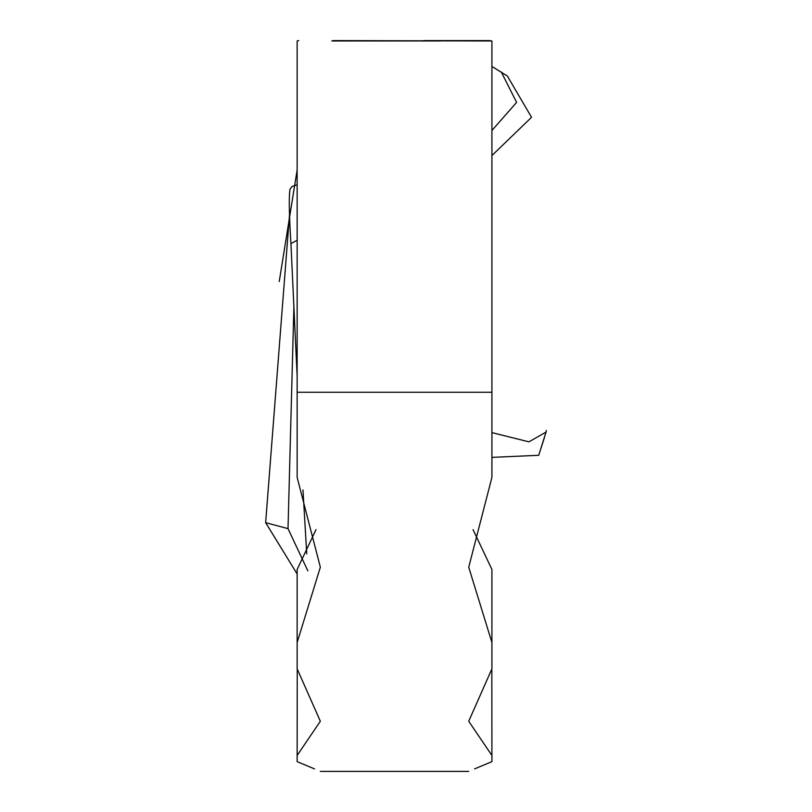 <?xml version="1.0" encoding="UTF-8"?>
<svg xmlns="http://www.w3.org/2000/svg" width="812" height="812" viewBox="0 0 812 812"><rect width="100%" height="100%" fill="white"/><g stroke="black" fill="none" stroke-linecap="round" stroke-linejoin="round"><path stroke-width="1.22" d="M314.538 768.903L297.141 761.646L297.243 668.936M333.072 40.6L491.92 40.976L491.92 477.375L468.727 567.212L491.92 642.536L491.92 668.814L468.727 721.249L491.92 755.475L491.828 668.936M474.533 768.903L491.92 761.646L491.92 755.475M491.92 569.476L491.92 642.536L491.92 569.476L473.051 529.627M491.92 392.257L297.141 392.257L297.141 477.375L320.344 567.212L297.141 642.536L297.141 569.476L316.02 529.627M297.141 642.536L297.141 668.814L320.344 721.249L297.141 755.475M331.793 40.976L424.473 40.976L332.93 40.6M297.141 392.257L297.141 40.976M298.786 40.6L297.334 40.915M373.53 40.6L373.012 40.976M546.354 430.441L546.019 432.116L528.916 441.84L491.92 432.623M307.849 570.877L288.016 528.642L293.914 305.698M297.141 376.088L290.929 243.62L297.141 240.22M306.753 553.885L302.967 489.94M297.141 184.811L291.934 186.516L289.945 189.47C288.808 196.89 289.143 214.936 290.929 243.62M546.019 432.116L538.721 455.299L491.92 457.369M491.92 155.549L531.545 117.314L507.368 76.034L491.92 66.422M491.92 130.488L516.615 102.373L501.288 72.024M297.141 169.992L279.237 281.571M288.016 528.642L265.646 522.664L289.549 214.419M538.721 455.299L544.456 437.455M265.646 522.664L297.141 573.982M440.642 40.976L424.473 40.976M468.727 771.4L320.344 771.4M423.519 40.6L440.185 40.6M490.245 40.6L440.155 40.6"/></g></svg>
